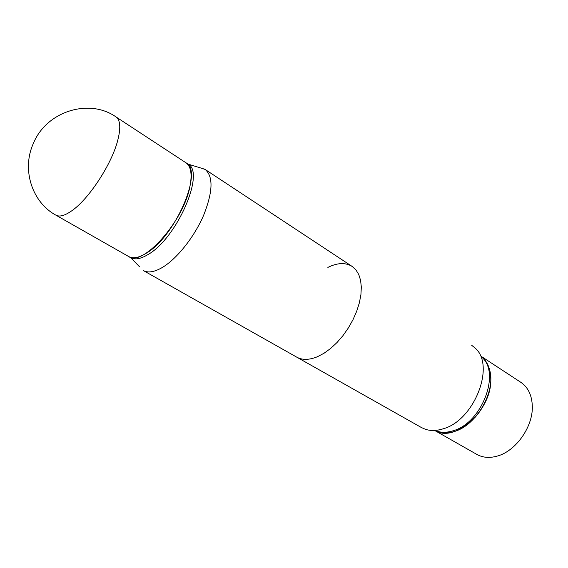 <?xml version="1.0" encoding="UTF-8"?>
<svg xmlns="http://www.w3.org/2000/svg" width="568" height="568" viewBox="0 0 568 568"><rect width="100%" height="100%" fill="white"/><g stroke="black" fill="none" stroke-linecap="round" stroke-linejoin="round"><path stroke-width="0.85" d="M115.936 116.88L185.899 162.746C191.018 166.346 192.339 174.376 189.868 186.822C183.485 221.47 142.263 267.372 128.609 256.488L55.877 215.151C59.526 217.139 64.851 215.67 71.845 210.742C88.828 199.084 111.612 164.294 117.682 140.58C120.941 127.935 120.359 120.033 115.936 116.88C89.467 98.129 46.519 110.973 33.32 143.526C21.357 169.875 32.319 202.449 55.877 215.151M199.879 167.716L205.112 169.434C213.44 176.428 212.943 191.721 203.628 215.3C194.22 237.147 176.783 258.987 162.199 267.549C154.29 272.1 147.999 273.094 143.328 270.538L421.449 427.555L425.453 429.316C430.807 431.034 436.728 430.863 443.203 428.797C474.436 420.355 495.658 365.252 475.104 348.07L471.71 345.308L475.104 348.07C495.658 365.252 474.436 420.355 443.203 428.797C436.728 430.863 430.807 431.034 425.453 429.316L421.449 427.555L296.688 357.123C302.339 360.233 309.283 360.091 317.526 356.683L324.058 353.232L330.619 348.475L336.987 342.547L342.973 335.624L348.361 327.935L352.984 319.727L356.69 311.264L359.359 302.836L360.914 294.7L361.326 287.117L360.588 280.329L358.756 274.514L355.895 269.835L352.124 266.42C345.493 262.366 337.406 262.7 327.857 267.421M453.143 430.757C447.215 432.617 441.79 432.766 436.856 431.19C441.79 432.766 447.215 432.617 453.143 430.757C481.678 423.139 500.798 373.268 481.976 357.364C500.798 373.268 481.678 423.139 453.143 430.757M454.4 431.481L451.524 432.269C445.702 433.533 440.477 433.121 435.848 431.027C440.477 433.121 445.702 433.533 451.524 432.269L454.4 431.481C476.616 425.283 496.063 391.21 489.623 369.931C496.063 391.21 476.616 425.283 454.4 431.481M487.159 397.536C484.319 404.934 480.258 411.58 474.976 417.48C480.258 411.58 484.319 404.934 487.159 397.536M481.366 356.548C485.342 359.707 488.097 364.166 489.623 369.931C488.097 364.166 485.342 359.707 481.366 356.548M481.352 356.526C487.578 361.546 490.724 369.25 490.795 379.63C491.689 409.791 455.926 442.408 435.826 431.02C455.926 442.408 491.689 409.791 490.795 379.63C490.724 369.25 487.578 361.546 481.352 356.526M204.828 169.25L187.887 164.053C205.715 171.856 176.932 238.503 147.879 254.62C140.63 258.965 134.893 259.981 130.683 257.666L139.416 266.662M185.949 162.782L185.999 162.81C203.77 170.577 174.916 237.289 145.884 253.463C138.635 257.829 132.912 258.852 128.716 256.544L128.666 256.516M520.877 382.349C528.112 387.305 531.925 395.264 532.315 406.234C533.096 426.788 515.772 451.248 497.121 456.125C489.474 458.248 482.715 457.68 476.843 454.414L435.628 430.991L476.843 454.414C482.715 457.68 489.474 458.248 497.121 456.125C515.772 451.248 533.096 426.788 532.315 406.234C531.925 395.264 528.112 387.305 520.877 382.349L481.238 356.363L520.877 382.349M205.112 169.434L352.124 266.42M185.999 162.81L187.887 164.053M128.716 256.544L130.683 257.666"/></g></svg>
